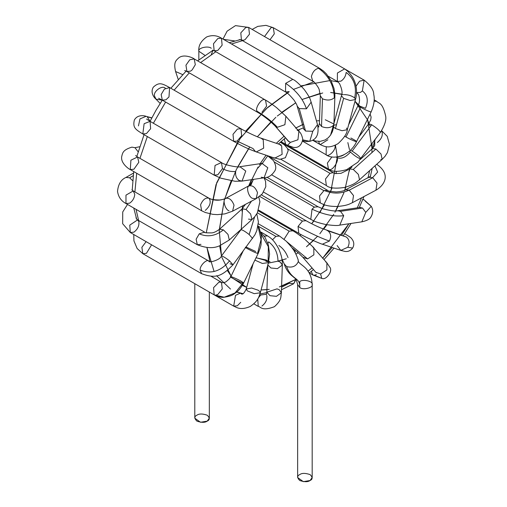 <?xml version="1.0" encoding="UTF-8"?>
<svg xmlns="http://www.w3.org/2000/svg" width="507" height="507" viewBox="0 0 507 507"><rect width="100%" height="100%" fill="white"/><g stroke="black" fill="none" stroke-linecap="round" stroke-linejoin="round"><path stroke-width="0.76" d="M196.919 415.195C199.055 413.623 202.483 413.623 207.205 415.195C209.923 417.92 209.923 419.904 207.205 421.133C205.062 422.705 201.634 422.705 196.919 421.133C194.194 418.414 194.194 416.431 196.919 415.195M194.789 283.673L194.789 418.167L200.506 422.268L207.205 421.133L209.334 418.167L209.334 292.07M257.398 212.82L289.161 231.16L292.799 230.799L289.161 231.16L257.398 212.82M284.066 239.247L289.161 231.16L284.066 239.247M286.823 241.776L307.597 258.912L313.865 254.837L313.814 247.714L313.865 254.837L307.597 258.912L286.823 241.776M291.804 247.581L298.484 252.968L302.812 257.226L307.597 258.912L302.812 257.226L315.842 272.303L320.627 273.989L326.895 269.914L326.844 262.797L326.895 269.914L320.627 273.989L315.842 272.303L316.317 272.785M312.591 246.706L326.844 262.797L329.702 267.088C333.251 270.732 326.235 280.574 321.755 278.4L314.435 275.257L321.755 278.4L320.627 273.989L321.755 278.4L312.781 274.933L311.279 271.391L312.781 274.933L309.454 273.013M325.621 261.789L326.844 262.797M316.419 274.572L314.435 275.257L312.781 274.933M259.692 196.393L302.432 221.071L306.07 220.71L302.432 221.071L259.692 196.393M258.665 210.139L298.794 233.309L298.04 226.458L302.432 221.071L298.04 226.458L298.794 233.309C303.592 236.452 321.736 244.399 322.357 244.203L329.385 241.053C331.496 236.725 330.982 233.309 327.864 230.805L326.99 230.412L327.864 230.805C330.982 233.309 331.496 236.725 329.385 241.053C321.032 238.182 310.582 233.321 298.04 226.458C310.582 233.321 321.032 238.182 329.385 241.053L322.357 244.203L340.799 250.401L347.827 247.251C349.938 242.923 349.424 239.507 346.306 237.01L327.864 230.805L346.306 237.01C349.424 239.507 349.938 242.923 347.827 247.251L340.799 250.401L337.149 245.584M347.827 247.251L352.612 248.1L347.827 247.251M264.274 178.172L314.403 207.116L318.041 206.755L314.403 207.116L264.274 178.172M263.634 192.14L310.766 219.354L312.039 209.15L314.403 207.116L312.039 209.15L310.766 219.354C313.681 220.596 312.92 221.527 325.678 224.519C333.226 225.59 337.922 225.792 339.779 225.121L343.714 215.69L340.495 211.33L337.637 210.735L340.495 211.33L343.714 215.69C334.379 216.882 323.821 214.702 312.039 209.15C323.821 214.702 334.379 216.882 343.714 215.69L339.779 225.121L361.827 221.838L365.762 212.401L362.543 208.041L359.678 207.452L362.543 208.041L340.495 211.33L362.543 208.041L365.762 212.401L361.827 221.838C366.846 220.71 369.869 219.113 370.896 217.053C373.19 213.27 373.304 209.689 371.238 206.305L371.232 206.298M365.762 212.401L371.238 206.305L365.762 212.401M365.287 201.209L371.238 206.305L364.153 199.878L362.765 199.536L364.153 199.878L362.917 199.169M274.376 162.069L323.903 190.664L327.541 190.302L323.903 190.664L274.376 162.069M271.701 174.858L320.266 202.901L319.549 195.949L323.903 190.664L319.549 195.949L320.266 202.901C324.246 204.841 326.578 206.311 336.718 206.495C348.442 205.684 350.432 203.339 352.441 202.661L353.518 195.569L349.247 190.182L345.628 189.808L349.101 190.1C341.053 193.908 332.769 194.035 324.252 190.474C332.769 194.035 341.053 193.908 349.101 190.1L353.518 195.569L352.441 202.661L375.934 190.207L377.012 183.116L372.74 177.729L369.121 177.355L372.74 177.729L349.247 190.182L372.74 177.729L377.012 183.116L375.934 190.207C382.798 186.386 392.519 175.308 376.682 164.255M372.601 177.646L377.652 172.057L374.952 165.846L377.652 172.057L372.601 177.646M287.691 148.887L330 173.318L332.966 172.691L333.638 172.957L332.966 172.691L330 173.318L287.691 148.887M280.941 159.331L326.369 185.556L325.488 179.015L330 173.318L325.488 179.015L326.369 185.556C329.277 188.129 335.285 188.775 344.38 187.482C354.894 184.39 355.895 182.488 359.514 179.751L358.367 174.402L353.259 169.433L349.779 168.945L353.259 169.433L358.367 174.408L359.514 179.751L382.158 159.356L381.011 154.008L375.902 149.033L372.423 148.545L375.902 149.033L353.259 169.433L375.902 149.033L381.011 154.008L382.158 159.356L380.751 159.667M332.966 172.691L335.476 173.571L332.966 172.691M335.501 173.578L333.688 172.988L280.333 142.182L284.351 144.844L287.475 148.424L288.191 150.693L285.384 157.721L279.959 159.325L273.862 157.728M360.243 159.521L372.423 148.551L375.155 139.476L372.423 148.545L374.451 146.035L374.749 143.792M381.657 130.85C383.248 134.887 381.815 138.779 377.36 142.53M336.464 157.05L336.819 157.633C339.62 160.18 332.364 171.429 329.284 169.313M297.07 129.995L298.915 131.307C300.676 132.631 301.963 135.293 302.78 139.292C301.519 145.395 298.401 148.095 293.426 147.391L287.577 145.344L290.429 142.353L287.577 145.344L285.53 144.229L284.307 138.785L285.65 144.292L280.979 141.599L328.466 169.021L327.389 163.077L331.914 156.897L327.389 163.077L328.466 169.021C331.832 171.905 337.916 172.101 346.731 169.604L357.866 162.202L380.408 132.403C384.807 125.292 386.537 119.772 385.599 115.843C382.5 102.015 378.799 103.732 376.682 101.318L374.084 101.197L376.682 101.318L374.147 99.854M336.819 157.633C341.103 159.299 345.641 157.443 350.438 152.075C345.641 157.443 341.103 159.299 336.819 157.633M349.494 150.997L350.438 152.075C354.925 156.086 358.373 158.33 360.769 158.805C360.414 157.189 357.536 154.622 352.143 151.118C357.536 154.622 360.414 157.189 360.769 158.805L360.832 158.748M352.143 151.118L350.337 150.211L352.143 151.118L371.72 124.766L368.728 123.727L371.72 124.766L352.143 151.118M380.339 132.46C379.984 130.838 377.113 128.277 371.72 124.766C377.113 128.277 379.984 130.838 380.339 132.46M370.009 125.723L368.728 123.727L370.712 119.912L371.105 117.073L370.325 114.702M335.14 145.319L335.095 146.479C335.387 150.801 328.016 157.595 326.128 154.749L326.274 146.675L326.128 154.749M350.907 138.037C355.502 140.426 357.22 141.618 356.066 141.599C353.544 140.851 350.191 139.33 346.008 137.023L344.659 136.199L346.008 137.023C350.191 139.33 353.544 140.851 356.066 141.599L356.573 141.58L356.066 141.599M348.658 124.697L358.1 105.456L360.597 107.307C364.78 109.607 368.133 111.134 370.655 111.882L371.162 111.863L370.655 111.882C368.133 111.134 364.78 109.607 360.597 107.307L346.008 137.023L360.597 107.307L358.1 105.456L365.496 108.321C368.602 100.69 367.562 94.891 362.372 90.924C367.562 94.891 368.602 100.69 365.496 108.321M302.616 141.2L326.369 154.908C333.055 160.199 350.153 156.169 356.573 141.58L371.162 111.863C374.046 105.101 374.907 99.29 373.729 94.422C373.729 89.986 370.535 85.233 364.153 80.157L359.571 81.164L355.971 86.291L359.571 81.164L364.153 80.157L362.372 90.924L360.515 92.394L356.592 92.559L358.576 94.594C359.957 98.966 359.805 102.585 358.1 105.456M327.89 139.755L320.266 144.609L319.258 143.544L318.764 141.428L319.258 143.544L320.266 144.609C325.006 146.77 328.789 148.805 337.966 143.709C343.949 138.227 347.061 133.563 347.295 129.716L342.016 130.705L335.457 128.531L333.631 127.086L335.457 128.531L342.016 130.705L347.295 129.716L355.47 99.537L350.191 100.525L343.632 98.352L341.433 95.734L343.632 98.352L335.457 128.531L343.632 98.352L350.191 100.525L355.47 99.537C357.162 94.365 358.741 79.003 344.64 68.895L337.415 73.008L337.37 81.488L337.415 73.008L344.64 68.895L273.286 27.695L271.239 27.429L264.521 36.561L271.239 27.429L273.286 27.695L274.293 33.861L269.997 39.723M346.496 128.087L347.295 129.716M333.853 125.235L335.989 124.766M344.164 94.587C348.353 94.714 351.858 95.823 354.672 97.908L355.47 99.537M354.672 97.908C356.922 86.919 354.076 78.408 346.142 72.387C354.076 78.408 356.922 86.919 354.672 97.908M346.142 72.387C345.755 76.107 344.044 79.022 341.002 81.126L337.37 81.488L328.327 76.272M317.965 126.484L318.707 126.649M316.127 137.429L315.5 137.993M318.542 126.915L318.041 126.528L318.909 126.883M312.851 140.16L315.449 141.016L320.335 141.358L325.177 139.919L328.295 137.739L330.589 135.077L333.34 125.495C330.184 128.075 326.242 128.398 321.514 126.477L319.385 123.499L321.514 126.477C326.242 128.398 330.184 128.075 333.34 125.495L330.577 135.09M325.272 119.766L333.923 124.006L333.34 125.495L333.923 124.006L333.486 127.91L332.332 131.801L330.589 135.077M321.514 126.477L322.477 98.789L320.348 95.817L322.477 98.789L321.514 126.477M333.923 124.006L334.886 96.317L334.303 97.807C331.147 100.386 327.205 100.716 322.477 98.789C327.205 100.716 331.147 100.386 334.303 97.807L334.886 96.317L334.873 94.239L334.031 88.484L331.09 80.721L326.381 73.864L323.339 70.923L320.056 68.622L318.529 68.287C315.037 69.148 312.654 71.912 311.387 76.576L312.781 81.221L311.387 76.576C312.654 71.912 315.037 69.148 318.529 68.287C328.726 75.67 333.986 85.512 334.303 97.807C333.986 85.512 328.726 75.67 318.529 68.287L320.056 68.622L248.696 27.429L245.87 27.397L240.806 32.847L241.427 40.021L240.806 32.847L245.87 27.397L248.696 27.429L249.488 34.191L245.065 39.66L243.474 40.287L241.427 40.021L312.781 81.221C313.58 80.727 318.719 87.267 319.233 89.771L320.348 95.817L319.385 123.499L318.434 127.048M241.427 40.021L239.608 39.571L238.892 39.907M223.441 39.331L234.64 40.915M298.604 130.945L299.662 129.285L298.604 130.945M302.78 139.862L309.745 141.333L312.794 131.288L305.556 131.06L303.503 128.569L305.556 131.06L312.794 131.288L309.745 141.333L302.78 139.862M289.161 91.609L285.53 91.97L285.65 83.357L285.53 91.97L214.169 50.776L213.479 43.773L217.807 38.538L213.479 43.773L214.169 50.776L217.807 50.415L222.136 45.18L221.445 38.177L217.807 38.538L221.445 38.177L292.799 79.371L285.65 83.357C296.101 90.373 303.034 98.859 306.45 108.802L299.206 108.574L305.556 131.06L299.206 108.574L306.45 108.802C303.034 98.859 296.101 90.373 285.65 83.357L292.799 79.371C295.131 80.226 298.953 83.611 304.251 89.53C311.222 99.188 310.062 99.683 311.159 102.135L306.45 108.802L311.159 102.135L317.502 124.621L312.794 131.288L317.502 124.621C319.302 133.962 316.717 139.533 309.745 141.333L306.133 141.523L302.692 140.775M299.206 108.574L297.159 106.09L299.206 108.574M212.82 50.193L212.338 50.649L212.82 50.193M221.445 38.177C216.857 35.313 211.951 34.894 206.717 36.922C200.867 41.086 198.237 45.858 198.839 51.232L204.974 55.377L198.839 51.232C197.578 48 208.187 45.459 211.254 48.26M290.429 142.353L287.913 140.819L290.429 142.353L297.926 139.786L298.915 131.307L297.926 139.786L290.429 142.353M289.136 141.827L274.883 125.742L289.136 141.827M298.915 131.307L285.885 116.23L284.896 124.709L277.399 127.276L276.1 126.744L277.399 127.276L284.896 124.709L285.885 116.23L276.917 107.947C274.636 106.039 269.458 102.363 265.548 100.094L264.844 99.822C261.891 97.61 254.539 108.435 257.087 111.242L258.272 112.687L257.087 111.242C265.573 116.439 272.341 121.781 277.399 127.276C272.341 121.781 265.573 116.439 257.087 111.242C254.539 108.435 261.891 97.61 264.844 99.822L265.548 100.094L266.581 106.185L261.91 112.326M265.548 100.094L194.194 58.894L189.751 59.794L185.955 65.194L186.918 71.493L185.955 65.194L189.751 59.794L194.194 58.894L195.322 64.681L192.147 69.922L190.556 71.132L186.918 71.493L184.7 70.511M194.194 58.894C193.668 58.235 184.104 53.45 178.718 57.893C175.986 60.548 173.413 62.069 175.574 71.519L182.666 74.592L175.574 71.519L178.223 79.403M274.731 158.121L256.295 151.923L263.665 148.164L263.234 139.767L263.665 148.164L256.295 151.923L255.42 151.53L253.006 148.538L237.111 141.104L241.668 135.724L240.958 128.753L237.428 129.051L240.958 128.753C249.032 133.436 260.484 138.221 260.928 138.132L263.234 139.767L260.928 138.132L279.37 144.33L281.677 145.965L282.107 154.362L274.731 158.121L282.107 154.362L281.677 145.965L279.37 144.337L281.074 144.831L280.358 144.793M237.428 129.051L233.005 134.317L233.689 141.352L233.005 134.317L237.428 129.051M256.295 151.923C250.224 149.628 245.502 147.886 233.689 141.352L237.111 141.104L253.006 148.538M240.958 128.753L169.604 87.559L164.376 89.124L161.156 94.543L162.329 100.152L161.156 94.543L164.376 89.124L169.604 87.559L168.989 96.913L165.966 99.79L162.329 100.152L158.558 98.25M169.604 87.559C161.657 83.199 159.014 82.026 153.348 87.128C149.603 93.282 155.389 98.865 155.972 99.169L162.265 100.177L155.972 99.169L154.565 96.127C152.892 91.666 162.069 84.859 165.307 88.167M257.746 168.185L261.948 163.412L267.816 167.76L264.09 177.799L261.232 177.203M267.557 155.674L273.419 160.586C275.871 164.8 276.391 168.153 274.978 170.644C271.936 175.384 268.311 177.767 264.09 177.799L267.816 167.76L261.948 163.412L239.9 166.702L245.768 171.049L242.042 181.088L239.184 180.492C236.363 178.464 235.204 175.46 235.698 171.474C231.198 171.841 226.787 170.903 222.472 168.666C226.787 170.903 231.198 171.841 235.698 171.474M264.09 177.799L242.042 181.088L245.768 171.049L239.9 166.702C240.147 167.912 224.094 165.136 221.445 162.551L215.05 165.434L214.176 175.143L215.05 165.434L221.445 162.551L222.472 168.666L217.814 174.782L214.176 175.143L142.822 133.949L144.121 123.708L142.822 133.949C135.071 129.247 132.733 127.542 134.323 120.083C137.777 113.764 145.509 115.983 146.06 116.337L151.834 117.846M221.445 162.551L150.091 121.35L144.121 123.708L150.091 121.35L150.617 128.74L146.453 133.588L142.822 133.949M150.078 121.281L147.245 116.825L150.078 121.281M138.449 125.901L139.97 118.898L146.06 116.337M147.245 116.825L151.751 117.998L147.245 116.825M253.582 179.364L249.362 185.835L253.582 179.364M249.178 185.93L249.178 185.93C252.638 185.112 255.414 187.368 257.518 192.704L256.098 198.725L252.48 198.351C248.5 197.115 245.692 186.544 249.178 185.93C252.638 185.112 255.414 187.368 257.518 192.704L256.098 198.725L232.605 211.178L224.918 213.884L217.326 214.632L212.731 214.328L205.278 212.484L201.647 210.766L200.582 204.784L201.647 210.766L130.293 169.572L130.907 160.212L130.293 169.572C129.462 169.452 120.533 163.558 121.686 156.676C122.624 152.981 122.65 149.99 131.915 147.138L134.944 147.702L131.915 147.138M228.987 210.804C225.007 209.568 222.199 198.991 225.685 198.383C229.145 197.565 231.921 199.821 234.025 205.158L232.605 211.178M232.599 211.178L234.025 205.158C231.921 199.821 229.145 197.565 225.685 198.383C220.019 200.873 214.486 200.835 209.087 198.275L137.568 156.974L130.907 160.212L137.568 156.974L138.817 162.284L133.93 169.211L130.293 169.572M251.44 184.396L225.685 198.383C220.019 200.873 214.486 200.835 209.087 198.275C205.772 197.305 202.933 199.479 200.582 204.784C202.933 199.479 205.772 197.305 209.087 198.275C211.356 202.084 210.088 206.127 205.284 210.405M138.119 151.739L134.944 147.702L138.119 151.739M134.944 147.702L139.653 146.751L134.944 147.702M241.89 211.045L242.213 208.783L246.047 209.48L251.44 201.19L246.047 209.48L250.635 213.992L251.947 219.588L248.468 219.1M258.773 197.084L259.926 201.748L257.347 212.908L254.793 216.622L251.947 219.588L250.635 213.992L246.047 209.48L242.213 208.783L245.242 204.479M242.213 208.783L219.569 229.177L223.403 229.88L227.992 234.392L229.303 239.988L227.992 234.392L223.403 229.88L219.569 229.177C216.445 231.522 213.84 232.764 211.761 232.897C206.222 232.935 203.839 232.681 204.6 232.136L199.245 233.835L196.12 239.234L197.331 244.729L196.12 239.234L199.245 233.835C207.515 237.384 215.564 236.072 223.403 229.88C215.564 236.072 207.515 237.384 199.245 233.835L204.6 232.136L133.246 190.936L125.977 195.138L125.977 203.535L125.977 195.138L133.246 190.936L134.754 194.27C134.425 198.034 132.714 201.006 129.615 203.174L125.977 203.535C121.205 200.994 118.385 196.95 117.529 191.412C118.207 184.256 121.021 179.598 125.977 177.431L129.615 177.786L125.977 177.431L133.487 173.09M200.968 244.368L197.331 244.729L125.977 203.535M132.067 190.055L132.226 189.415L132.067 190.055M132.638 180.669L129.615 177.786L132.638 180.669M129.615 177.786L133.138 175.752L129.615 177.786M254.679 216.762L249.146 234.526L252.568 238.455L249.146 234.526L254.679 216.762M240.857 229.988C241.624 229.348 244.387 230.856 249.146 234.526C244.387 230.856 241.624 229.348 240.857 229.988L241.357 229.126M221.286 256.339C222.047 255.693 224.81 257.207 229.576 260.877C224.81 257.207 222.047 255.693 221.286 256.339L221.318 256.13C220.678 259.761 208.117 263.418 208.966 261.143L137.568 219.918L129.767 225.127L130.293 232.51L129.767 225.127L137.568 219.918L138.817 221.553C139.4 225.666 137.765 229.196 133.93 232.155L130.293 232.51L122.662 223.714L122.738 211.939L127.51 204.422M256.796 213.846L258.399 221.908L256.821 230.565L254.856 234.912L232.998 264.806L229.576 260.877L232.998 264.806L230.007 263.767M229.576 260.877C220.779 271.34 210.975 274.401 200.151 270.054L201.647 273.71L200.151 270.054C210.975 274.401 220.779 271.34 229.576 260.877M209.017 261.168C206.957 258.405 199.498 265.877 200.151 270.054C199.498 265.877 206.957 258.405 209.017 261.168M136.193 217.776L136.263 218.568L136.009 217.199L136.263 218.568L137.568 219.918M258.006 226.185L261.042 239.602L257.581 253.348L258.209 253.361L257.581 253.348L261.042 239.602L258.006 226.185M245.318 247.239C245.274 247.866 256.441 253.424 257.581 253.348C256.441 253.424 245.274 247.866 245.318 247.239M246.174 247.067L255.718 251.51M242.999 251.339L230.729 276.961C230.685 277.583 241.852 283.147 242.992 283.064L243.62 283.077L242.992 283.064C241.852 283.147 230.685 277.583 230.729 276.961L230.565 276.67C230.596 277.709 228.891 279.528 225.463 282.139C222.871 282.824 221.546 282.874 221.496 282.298L218.961 282.12L213.567 287.665L214.176 294.865L213.567 287.665L218.961 282.12L221.445 282.272L222.275 288.933L217.814 294.504L215.57 295.207L214.176 294.865C218.359 296.893 221.692 297.679 224.189 297.229L215.57 295.207M230.729 276.961C228.258 275.181 237.726 279.072 241.129 281.233C243.582 282.684 244.203 283.293 242.992 283.064L235.033 292.97L224.189 297.229L235.033 292.97L242.992 283.064M224.164 297.235L224.189 297.229C233.372 295.765 233.531 294.041 236.224 292.425C238.62 290.764 241.085 287.646 243.62 283.077L258.209 253.361L260.433 247.46L261.067 244.596L261.365 235.913L259.248 228.258L258.031 226.033M146.111 241.649L141.871 247.321L142.822 253.671L141.871 247.321L146.111 241.649M151.587 244.805L146.453 253.31L142.822 253.671L214.176 294.865M261.08 234.025L268.342 246.687L268.127 261.485L268.342 246.687L261.08 234.025M254.901 260.11L262.385 263.475L268.469 262.62L262.385 263.475L254.901 260.11M256.035 257.797L266.27 260.002L268.127 261.485L268.469 262.62L260.294 292.799L254.21 293.654L247.346 290.879L254.21 293.654L260.294 292.799C258.773 296.69 258.779 300.48 250.344 306.405C239.665 311.121 235.406 306.526 233.689 306.133L235.502 295.334L233.689 306.133L162.367 264.952M253.069 263.836L246.25 288.996L247.346 290.879L246.25 288.996L251.649 288.027L258.095 290.181L259.952 291.664L260.294 292.799M246.25 288.996C244.076 293.566 242.308 295.08 240.958 293.534L240.964 293.54M240.198 293.249L235.502 295.334L240.198 293.249M240.73 302.311L237.32 305.772L233.689 306.133M264.21 236.104L267.557 235.901L264.21 236.104M268.64 241.845C274.693 246.503 277.811 252.949 278.007 261.168C277.811 252.949 274.693 246.503 268.64 241.845L267.943 243.582M267.829 264.971L270.966 268L277.43 268.647L282.342 265.034L277.43 268.647L270.966 268L267.829 264.971M268.336 263.101L278.007 261.168L280.213 262.056L282.342 265.034L281.379 292.716L276.467 296.329L270.003 295.689L276.467 296.329L281.379 292.716C280.567 296.81 282.184 299.65 274.445 306.684C261.358 311.64 260.611 306.431 258.272 306.405L257.727 299.06L258.272 306.405L253.855 303.851M267.804 264.527L266.84 292.216L270.003 295.689L266.84 292.216L277.044 288.857L279.249 289.744L281.379 292.716M260.642 295.08L258.285 297.977L260.642 295.08M257.924 298.648L257.727 299.06L257.924 298.648M266.777 295.378C267.404 299.491 265.782 303.047 261.91 306.044M258.076 226.109L275.897 236.395L279.528 236.034L275.897 236.395L258.076 226.109M272.512 239.805L275.897 236.395L272.512 239.805M278.856 245.47C283.014 248.303 286.068 252.359 288.027 257.651C286.068 252.359 283.014 248.303 278.856 245.47M299.77 281.588L299.77 287.526L299.77 281.588C302.837 278.787 313.446 281.322 312.185 284.554L312.185 477.55L310.056 480.516C307.914 482.087 304.485 482.087 299.77 480.516C297.045 477.79 297.045 475.813 299.77 474.577C301.906 473.006 305.334 473.006 310.056 474.577C312.781 477.302 312.781 479.28 310.056 480.516L303.357 481.65L297.641 477.55L297.641 284.554L299.77 287.526L297.641 284.554L296.113 279.287L292.254 276.017C291.094 275.086 286.645 271.701 284.218 263.913L286.613 266.587C292.266 267.975 296.164 266.314 298.306 261.612L298.217 259.964L298.306 261.612C296.164 266.314 292.266 267.975 286.613 266.587C291.74 280.618 300.537 276.955 299.77 287.526C302.837 290.321 313.446 287.786 312.185 284.554C313.446 287.786 302.837 290.321 299.77 287.526C300.537 276.955 291.74 280.618 286.613 266.587L284.218 263.913L281.917 258.931M281.607 286.138L295.594 279.553L293.711 283.717L289.161 283.267L281.569 287.247M266.866 292.615L259.939 293.997M243.176 293.743L236.769 291.981M230.527 289.072L216.565 275.707L230.527 289.072M209.936 261.523L206.964 247.6L214.081 271.511M289.161 91.761L266.289 108.682L240.122 138.607L216.749 182.666L206.267 232.795L216.014 184.637L238.043 141.63M245.546 131.256L267.595 107.503L287.082 92.99M301.025 85.892L329.829 80.581M331.077 80.689L338.011 81.931L331.077 80.689M242.511 40.649L231.49 43.976L242.511 40.649M215.83 51.733L200.588 62.589L215.83 51.733M189.295 72.862L174.116 90.157L189.295 72.862M165.612 102.046L153.374 123.245L165.612 102.046M147.328 136.554L139.938 158.349L147.328 136.554M136.694 173.267L134.906 191.893L136.694 173.267M136.022 209.334L138.645 220.539L136.022 209.334M299.967 235.527L301.076 234.583L299.967 235.527M313.941 220.963L311.691 223.72L324.588 204.828M330.824 191.481L337.313 156.948M289.161 283.267L293.711 283.717L296.094 279.262L279.344 286.918M308.186 271.08L312.084 267.956L308.186 271.08M322.591 258.278L332.288 247.536M341.547 235.305L348.924 223.758L322.782 258.088M357.296 207.807L361.573 197.819L357.296 207.807M367.987 177.957L369.641 170.631L367.987 177.957M372.075 148.862L367.683 120.058L355.001 101.28L359.4 105.659M341.762 94.137L330.615 92.47L343.372 94.657M322.731 92.971L302.001 99.505L320.19 93.383M277.304 116.014L295.739 102.807L281.924 112.205M275.84 117.288L257.366 136.782L271.34 121.446M249.577 147.226L236.42 169.408M236.306 169.63L224.747 198.807M219.182 231.135L224.138 200.924L219.227 230.127L221.483 255.915L219.658 245.756M227.358 270.554L230.983 275.821L221.857 257.309M242.352 285.39L246.687 287.38L233.721 278.894M269.23 289.364L261.054 289.979L266.929 289.668M286.328 258.754L277.88 261.137L282.545 260.028M268.71 261.675L270.054 261.745L256.301 257.752M241.256 229.221L242.72 205.81L242.169 208.821M251.371 179.693L248.563 186.253L258.069 167.018M259.495 164.693L266.048 155.199M276.321 143.31L283.983 136.275L276.321 143.31M295.594 128.132L303.611 124.183M316.444 120.869L319.48 120.685L316.444 120.869M347.84 142.587L349.475 149.647L347.84 142.587M349.412 171.024L349.76 168.229L344.646 190.689L345.799 187.127M338.042 206.438L335.71 210.893M326.983 224.747L323.65 229.164M313.383 240.61L306.469 246.776L317.578 236.294M298.211 252.733L295.892 254.146L298.211 252.733M335.438 145.173L337.313 156.828M336.407 171.347L336.002 173.654M332.199 187.755L319.923 212.623M294.561 249.685L295.556 253.5L294.561 249.685M319.841 233.765L333.764 214.334M334.937 212.287L343.93 192.73M302.413 124.684L295.98 127.91M266.112 155.123L260.142 163.679M265.909 261.333L268.228 261.637M224.424 199.916L231.148 180.841M237.739 166.835L248.493 148.811M367.442 119.43L368.893 123.638M372.03 143.677L371.942 152.601M313.744 81.868L293.534 89.371M211.381 54.274L213.041 50.256L211.381 54.274M258.342 210.906L292.799 230.799C294.852 231.8 298.819 234.595 304.694 239.171L313.814 247.714M261.371 194.903L306.07 220.71C310.214 222.991 313.092 224.607 320.975 228.055L346.243 236.972M340.799 250.401L345.254 251.472C348.087 251.814 350.54 250.686 352.612 248.1C354.482 244.748 354.108 241.541 351.49 238.48C351.224 237.84 348.936 236.237 344.64 233.676M266.859 177.209L318.041 206.755L322.572 208.726C330.627 210.747 335.647 211.419 337.637 210.735L360.255 207.407M267.778 155.795L327.541 190.302C326.971 190.816 329.835 191.367 336.147 191.957C340.799 191.627 343.961 190.911 345.628 189.808L370.661 176.221M335.476 173.571L341.021 173.331L349.741 168.983L352.042 166.904M382.158 159.356L385.009 156.34L387.437 152.594L389.471 144.419L387.24 136.332L381.606 130.66M343.835 154.876L341.591 155.998L338.049 156.834M358.722 137.194L368.728 123.727M364.153 80.157L344.728 68.946M312.705 140.243L320.266 144.609M333.942 123.378L341.433 95.734C342.707 93.193 342.041 89.105 339.449 83.471L337.37 81.488M252.163 29.425L257.803 26.383L265.991 25.35L273.286 27.695M222.979 39.064L227.104 31.174L235.489 25.616L248.696 27.429M303.896 129.475L297.159 106.09C297.273 105.551 296.246 103.586 294.092 100.202C289.789 95.094 286.93 92.35 285.53 91.97M214.169 50.776L212.579 50.155M198.839 51.232L198.839 59.902M288.54 141.421L274.883 125.742L269.73 120.85C264.762 116.876 260.947 114.157 258.272 112.687L186.918 71.493M233.689 141.352L162.329 100.152M155.972 99.169L160.161 103.415M262.778 163.374L261.948 163.412M242.042 181.088L235.121 181.284L220.792 178.185L214.176 175.143M150.091 121.35L146.555 119.037M264.052 177.805L265.573 181.392L265.801 186.696L262.277 193.934L256.098 198.725M225.792 198.326C225.102 198.928 223.061 199.479 219.67 199.986C213.662 199.916 210.075 199.308 208.922 198.174M137.568 156.974L135.61 155.548M251.947 219.588L229.303 239.988L219.601 245.775C213.542 248.588 206.121 248.24 197.331 244.729M133.246 190.936L131.915 189.865M240.895 229.785L221.318 256.13M232.998 264.806C221.591 276.645 215.431 278.723 201.647 273.71L130.293 232.51M221.445 282.272L211.039 276.258M133.759 234.513L133.943 240.92L137.144 248.525L142.822 253.671M260.687 232.269L265.104 237.428L268.368 245.001L269.578 254.045L268.469 262.62M260.585 231.87L267.557 235.901C271.315 238.455 273.837 239.805 278.717 248.867C282.786 258.627 282.171 260.959 282.342 265.034M266.84 292.216L266.295 294.662M266.498 294.25L259.527 295.182M258.317 223.783L279.528 236.034L286.189 241.155C293.933 249.362 295.644 252.74 298.217 259.964C297.298 265.142 311.184 265.617 312.185 284.554M244.951 205.227L245.071 204.568M251.104 184.599L253.38 179.396M262.366 163.336L267.785 155.788M278.375 144.001L285.403 137.917M297.869 130.096L303.313 127.891M309.403 272.924L313.459 269.547M324.024 259.533L334.081 248.138M343.214 235.869L351.04 223.441M359.311 207.502L363.95 196.564M370.357 176.537L372.201 168.324M374.73 145.401L374.705 140.078M371.105 117.104L370.091 114.043M358.55 94.549L356.472 92.451M236.699 292.038L242.669 293.921M281.48 289.744L293.711 283.717M229.221 42.664L240.407 39.603M136.687 219.239L133.747 208.022M132.219 190.207L133.715 171.55M136.814 156.511L144.058 134.659M150.053 121.331L156.15 110.006L162.297 100.133M170.84 88.269L186.139 71.075M197.616 60.872L213.022 50.25"/></g></svg>
